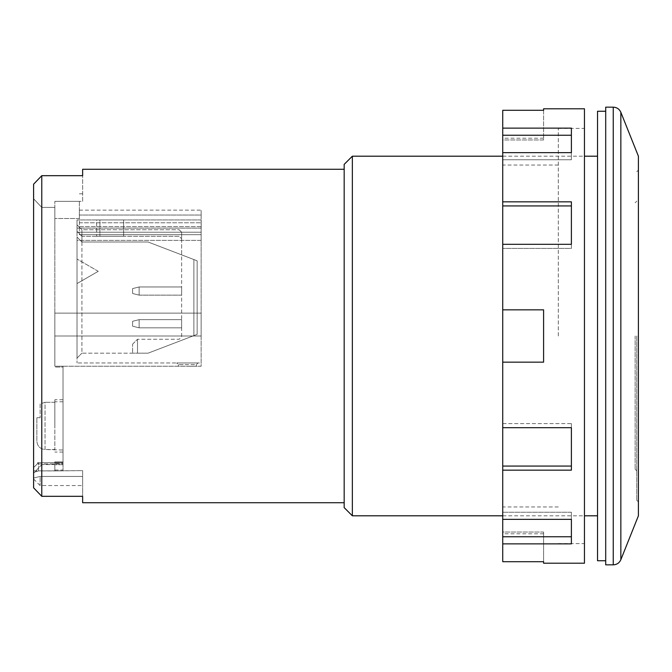<?xml version="1.0" encoding="UTF-8"?>
<svg xmlns="http://www.w3.org/2000/svg" width="672" height="672" viewBox="0 0 672 672"><rect width="100%" height="100%" fill="white"/><g stroke="black" fill="none" stroke-linecap="round" stroke-linejoin="round"><path stroke-width="0.5" stroke-dasharray="3.36 2.52" d="M636.762 336L636.762 500.279L636.762 336M635.132 336L635.132 469.216L635.132 336M54.852 450.013L54.852 449.509L45.041 449.509C40.009 448.963 37.288 446.149 36.868 441.067L36.868 417.732L36.868 441.067C37.279 446.141 40.009 448.955 45.041 449.509L45.041 402.293L40.135 403.964L40.135 417.732L40.135 403.964L45.041 402.293L45.041 449.509L63.025 450.013L63.025 401.789L63.025 450.013M54.852 401.789L54.852 402.293L54.852 401.789L63.025 401.789M54.852 402.293L45.041 402.293L54.852 402.293L54.852 449.509L54.852 402.293M605.707 564.841L605.707 107.159M638.4 515.802L638.4 156.198M597.534 560.759L597.534 111.241M54.852 425.905L54.852 399.748L54.852 425.905M63.025 425.905L63.025 399.748L63.025 425.905M41.773 464.587L33.6 473.231L33.6 184.195L33.6 487.805L33.6 473.231L41.773 464.587L54.852 464.587L54.852 462.68L54.852 464.587L41.773 464.587L41.773 207.413L54.852 207.413L54.852 201.356L54.852 225.481L54.852 207.413L41.773 207.413L41.773 464.587M54.852 366.24L54.852 225.481L54.852 366.24L54.852 336L201.146 336L201.146 366.24L63.025 366.24L63.025 464.705L63.025 462.68L37.682 462.68L37.682 463.495L38.506 462.68L37.246 463.94L37.682 462.68L63.025 462.68L63.025 464.705L63.025 366.24L54.852 366.24L54.852 313.118L201.146 313.118L201.146 336L201.146 234.704L201.146 313.118L54.852 313.118L54.852 225.481L54.852 313.118L201.146 313.118L54.852 313.118L54.852 336L201.146 336L201.146 366.24L54.852 366.24M344.173 164.371L344.173 507.629M352.346 515.802L352.346 156.198M82.639 502.732L82.639 496.322L41.773 496.322L41.773 175.678L82.639 175.678L82.639 169.268M33.6 467.586L38.506 462.68L38.506 470.921L82.639 470.644L82.639 496.322L82.639 470.644L54.852 470.921L54.852 462.68L54.852 470.921L38.506 470.921L33.6 472.458L33.6 478.036L33.6 472.458L38.506 470.921L38.506 462.68L54.852 462.68L38.506 462.68L33.6 467.586L37.246 463.94L33.6 467.586L33.6 472.458L33.6 467.586M82.639 201.356L82.639 175.678L82.639 201.356L79.372 201.356L82.639 201.356M82.639 476.448L82.639 485.562L82.639 476.448L40.135 476.448L33.6 478.036L40.135 476.448L40.135 485.562L40.135 476.448L82.639 476.448M79.372 201.356L79.372 218.492L79.372 201.356L54.852 201.356L79.372 201.356M344.173 336L344.173 169.268L344.173 336M33.6 184.195L33.6 487.805M41.773 207.413L33.6 198.769L41.773 207.413M54.852 470.644L54.852 464.587L54.852 470.644M54.852 461.866L54.852 470.039L54.852 461.866L63.025 461.866L63.025 367.055L54.852 367.055L63.025 367.055L63.025 461.866L54.852 461.866L63.025 461.866L63.025 470.039L63.025 461.866L54.852 461.866M33.6 478.036L33.6 479.027L33.6 478.036M79.372 215.04L79.372 234.704L79.372 210.134L79.372 215.04L201.146 215.04L201.146 222.785L201.146 215.04L79.372 215.04L201.146 215.04L201.146 210.134L201.146 215.04L79.372 215.04M63.025 463.94L63.025 470.854L63.025 463.94L37.246 463.94L63.025 463.94M63.025 462.68L54.852 462.68L63.025 462.68M63.025 464.705L54.852 464.705L63.025 464.705M187.354 366.24L196.342 366.24L187.354 366.24M54.852 336L201.146 336L54.852 336M37.682 462.68L38.506 462.68L37.682 462.68L37.682 463.495L37.682 462.68M79.372 234.704L201.146 234.704L201.146 226.632L201.146 234.704L79.372 234.704M79.372 226.632L201.146 226.632L201.146 222.785L201.146 226.632L79.372 226.632M79.372 222.785L201.146 222.785L79.372 222.785M79.372 218.492L54.852 218.492L79.372 218.492M132.594 288.599L132.594 293.504L132.594 288.599L132.594 293.504L132.594 288.599L132.594 293.504L132.594 288.599L139.129 286.961L132.594 288.599L139.129 286.961L139.129 295.134L132.594 293.504L139.129 295.134L139.129 286.961L132.594 288.599L139.129 286.961L139.129 295.134L132.594 293.504L139.129 295.134L139.129 286.961L132.594 288.599M132.594 321.292L132.594 326.189L132.594 321.292L132.594 326.189L132.594 321.292L132.594 326.189L132.594 321.292L139.129 319.654L132.594 321.292L139.129 319.654L139.129 327.827L132.594 326.189L139.129 327.827L139.129 319.654L132.594 321.292L139.129 319.654L139.129 327.827L132.594 326.189L139.129 327.827L139.129 319.654L139.129 327.827L132.594 326.189L139.129 327.827L139.129 319.654L132.594 321.292M139.129 286.961L139.129 295.134L132.594 293.504L139.129 295.134L139.129 286.961L181.633 286.961L139.129 286.961L181.633 286.961L181.633 295.134L181.633 286.961L139.129 286.961L181.633 286.961L181.633 295.134L181.633 286.961L139.129 286.961M139.129 295.134L181.633 295.134L181.633 286.961L181.633 295.134L139.129 295.134M139.129 319.654L181.633 319.654L139.129 319.654L181.633 319.654L181.633 327.827L139.129 327.827L181.633 327.827L181.633 319.654L139.129 319.654L181.633 319.654L181.633 327.827L139.129 327.827L181.633 327.827L181.633 319.654L181.633 327.827L139.129 327.827L181.633 327.827L181.633 319.654L139.129 319.654M197.156 260.812L197.156 334.362L197.156 260.812L193.889 259.552L193.889 335.622L193.889 259.552L197.156 260.812L197.156 334.362L193.889 335.622L197.156 334.362L197.156 260.812L193.889 259.552L193.889 335.622L193.889 259.552L148.126 242.012L193.889 259.552L181.633 254.856L181.633 336.815L179.18 339.268L137.5 339.268L179.18 339.268L181.633 336.815L181.633 232.201L179.18 229.748L181.633 232.201L181.633 254.856L148.126 242.012L197.156 260.812M132.594 344.173L137.5 339.268L132.594 344.173L132.594 353.161L132.594 344.173M197.156 334.362L193.889 335.622L197.156 334.362M179.18 229.748L181.633 232.201L181.633 238.745L181.633 232.201L179.18 229.748L81.917 229.748L81.917 236.292L179.18 236.292L181.633 238.745L179.18 236.292L81.917 236.292L81.917 229.748L77.02 224.851L81.917 229.748L77.02 224.851L77.02 231.386L77.02 224.851L81.917 229.748L81.917 242.012L148.126 242.012L81.917 242.012L81.917 353.161L148.126 353.161L193.889 335.622L148.126 353.161L193.889 335.622L148.126 353.161L81.917 353.161L81.917 229.748L179.18 229.748M137.5 353.161L148.126 353.161L137.5 353.161L137.5 339.268L137.5 353.161L132.594 353.161L137.5 353.161M81.917 242.012L148.126 242.012L81.917 242.012L77.02 237.107L77.02 358.067L81.917 353.161L77.02 358.067L77.02 237.107L81.917 242.012L77.02 237.107L77.02 224.851L77.02 237.107L81.917 242.012M123.606 236.292L96.634 236.292L123.606 236.292L123.606 219.946L96.634 219.946L96.634 236.292L96.634 219.946L99.901 219.946L99.901 236.292L99.901 219.946L123.606 219.946L123.606 236.292M81.917 236.292L77.02 231.386L81.917 236.292M98.255 271.312L77.02 259.048L98.255 271.312L77.02 283.567L98.255 271.312M77.02 283.567L77.02 240.374L201.146 240.374L201.146 232.201L77.02 232.201L77.02 362.972L77.02 283.567M77.02 232.201L77.02 219.946L77.02 240.374L201.146 240.374L201.146 232.201L77.02 232.201L201.146 232.201L201.146 228.119L201.146 232.201L77.02 232.201M176.728 362.972L197.98 362.972L176.728 362.972L197.98 362.972L176.728 362.972L178.366 364.602L196.342 364.602L197.98 362.972L196.342 364.602L178.366 364.602L187.354 364.602L178.366 364.602L176.728 362.972M201.205 219.946L77.02 219.946L201.205 219.946L201.205 228.119L201.205 219.946M201.146 362.972L201.146 240.374L201.146 362.972L77.02 362.972L201.146 362.972M36.868 417.732L40.135 417.732L36.868 417.732M40.135 403.964L40.135 417.732L40.135 403.964M502.732 336L502.732 165.043L502.732 336M558.306 336L558.306 128.402L558.306 336M543.598 533.786L502.732 533.786L502.732 561.7L543.598 561.7L543.598 532.048L543.598 533.786L543.598 532.048L502.732 532.048L502.732 362.158L543.598 362.158L502.732 362.158L502.732 110.3L502.732 139.952L502.732 110.3L543.598 110.3L543.598 139.952L502.732 139.952L502.732 138.214L502.732 139.952L543.598 139.952L543.598 110.3M584.455 336L584.455 128.402L584.455 336M502.732 466.066L571.385 466.066L571.385 423.595L502.732 423.595L502.732 427.703L502.732 423.595L571.385 423.595L571.385 470.173L502.732 470.173M502.732 244.297L502.732 248.405L502.732 244.297L571.385 244.297L571.385 248.405L502.732 248.405L571.385 248.405L571.385 205.934L502.732 205.934M502.732 152.636L502.732 159.76L502.732 152.636L571.385 152.636L571.385 159.76L502.732 159.76L571.385 159.76L571.385 135.24L502.732 135.24M502.732 519.364L502.732 512.24L502.732 519.364L571.385 519.364L571.385 543.875L502.732 543.875M543.598 561.7L543.598 532.048L502.732 532.048L502.732 533.786M502.732 536.76L571.385 536.76L571.385 512.24L571.385 519.364L571.385 512.24L502.732 512.24L571.385 512.24L571.385 519.364M502.732 427.703L571.385 427.703L571.385 423.595L571.385 427.703M502.732 309.842L543.598 309.842L502.732 309.842L543.598 309.842L543.598 362.158L543.598 309.842L543.598 362.158L502.732 362.158M502.732 201.827L571.385 201.827L571.385 244.297M502.732 128.125L571.385 128.125L571.385 152.636M584.455 563.212L584.455 108.788M571.385 536.76L571.385 543.875L571.385 536.76M571.385 466.066L571.385 470.173L571.385 466.066M571.385 205.934L571.385 201.827L571.385 205.934M571.385 135.24L571.385 128.125L571.385 135.24M613.25 107.159L613.25 564.841M620.844 559.709L620.844 112.291M54.852 463.142L63.025 463.142L54.852 463.142M201.205 228.119L77.02 228.119L201.205 228.119M635.132 202.784L636.762 201.146M636.762 171.721L638.4 170.092M63.025 399.748L54.852 399.748M502.732 515.802L584.455 515.802M82.639 193.788L79.372 193.788M502.732 156.198L584.455 156.198M63.025 452.054L54.852 452.054M54.852 470.039L63.025 470.039M636.762 500.279L638.4 501.908M33.6 479.027L40.135 485.562L82.639 485.562M33.6 470.854L63.025 470.854M79.372 210.134L201.146 210.134M178.366 364.602L178.366 366.24L178.366 364.602M196.342 364.602L196.342 366.24L196.342 364.602M635.132 469.216L636.762 470.854M558.306 165.043L502.732 165.043M558.306 128.402L584.455 128.402M558.306 506.957L502.732 506.957M543.598 138.214L502.732 138.214M558.306 543.598L584.455 543.598"/><path stroke-width="1.01" d="M613.25 107.159L605.707 107.159L605.707 564.841L613.25 564.841L613.25 107.159C616.829 107.327 619.357 109.04 620.844 112.291L620.844 559.709C619.357 562.96 616.829 564.673 613.25 564.841M620.844 112.291L638.4 156.198L638.4 515.802L620.844 559.709M605.707 111.241L597.534 111.241L597.534 560.759L605.707 560.759M352.346 515.802L344.173 507.629L344.173 164.371L352.346 156.198L352.346 515.802L502.732 515.802M41.773 336L41.773 496.322L33.6 487.805L33.6 184.195L41.773 175.678L41.773 336M344.173 502.732L82.639 502.732L82.639 496.322L41.773 496.322L33.6 487.805M344.173 169.268L82.639 169.268L82.639 175.678L41.773 175.678L33.6 184.195M543.598 561.7L543.598 563.212L543.598 561.7L502.732 561.7L502.732 543.875L571.385 543.875L571.385 519.364L502.732 519.364L502.732 543.875M543.598 563.212L584.455 563.212L584.455 108.788L543.598 108.788L543.598 110.3L543.598 108.788M502.732 128.125L502.732 152.636L571.385 152.636L571.385 128.125L502.732 128.125L502.732 110.3L543.598 110.3M502.732 152.636L502.732 201.827L571.385 201.827L571.385 244.297L502.732 244.297L502.732 362.158L543.598 362.158L543.598 309.842L502.732 309.842M502.732 362.158L502.732 470.173L571.385 470.173L571.385 427.703L502.732 427.703M502.732 470.173L502.732 519.364M502.732 201.827L502.732 244.297M571.385 519.364L571.385 536.76L502.732 536.76M571.385 427.703L571.385 466.066L502.732 466.066M502.732 205.934L571.385 205.934L571.385 244.297M502.732 135.24L571.385 135.24L571.385 152.636M584.455 515.802L597.534 515.802M352.346 156.198L502.732 156.198M584.455 156.198L597.534 156.198"/></g></svg>
